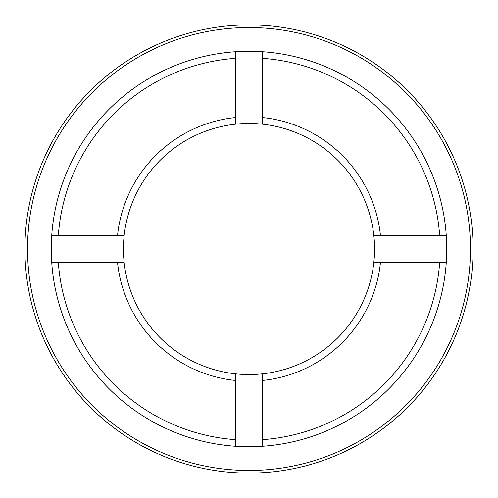 <?xml version="1.0" encoding="UTF-8"?>
<svg xmlns="http://www.w3.org/2000/svg" width="498" height="498" viewBox="0 0 498 498"><rect width="100%" height="100%" fill="white"/><g stroke="black" fill="none" stroke-linecap="round" stroke-linejoin="round"><path stroke-width="0.75" d="M249 470.461A221.461 221.461 0 0 0 470.461 249A221.461 221.461 0 0 0 249 27.539A221.461 221.461 0 0 0 27.539 249A221.461 221.461 0 0 0 249 470.461M249 24.9A224.1 224.1 0 0 1 473.1 249A224.1 224.1 0 0 1 249 473.1A224.1 224.1 0 0 1 24.9 249A224.1 224.1 0 0 1 249 24.9M235.815 446.295A197.737 197.737 0 0 1 51.705 262.185L58.31 262.185A191.145 191.145 0 0 0 235.815 439.69L235.815 446.295A197.737 197.737 0 0 0 262.185 446.295L262.185 439.69A191.145 191.145 0 0 0 439.69 262.185L446.295 262.185A197.737 197.737 0 0 0 446.295 235.815L373.867 235.815A125.564 125.564 0 0 0 124.133 235.815A125.564 125.564 0 0 0 262.185 373.867A125.564 125.564 0 0 0 373.867 262.185L439.69 262.185M439.69 235.815A191.145 191.145 0 0 0 262.185 58.31L262.185 51.705A197.737 197.737 0 0 0 235.815 51.705L235.815 58.31A191.145 191.145 0 0 0 58.31 235.815L51.705 235.815A197.737 197.737 0 0 1 235.815 51.705M446.295 262.185A197.737 197.737 0 0 1 262.185 446.295M380.497 262.185A132.151 132.151 0 0 1 262.185 380.497L262.185 373.867M262.185 439.69L262.185 380.497M235.815 373.867L235.815 439.69M235.815 380.497A132.151 132.151 0 0 1 117.503 262.185L124.133 262.185M58.31 262.185L117.503 262.185M124.133 235.815L58.31 235.815M117.503 235.815A132.151 132.151 0 0 1 235.815 117.503L235.815 124.133M235.815 58.31L235.815 117.503M373.867 262.185A125.564 125.564 0 0 0 373.867 235.815M51.705 235.815A197.737 197.737 0 0 0 51.705 262.185M262.185 51.705A197.737 197.737 0 0 1 446.295 235.815M262.185 124.133L262.185 117.503A132.151 132.151 0 0 1 380.497 235.815M262.185 117.503L262.185 58.31"/></g></svg>
